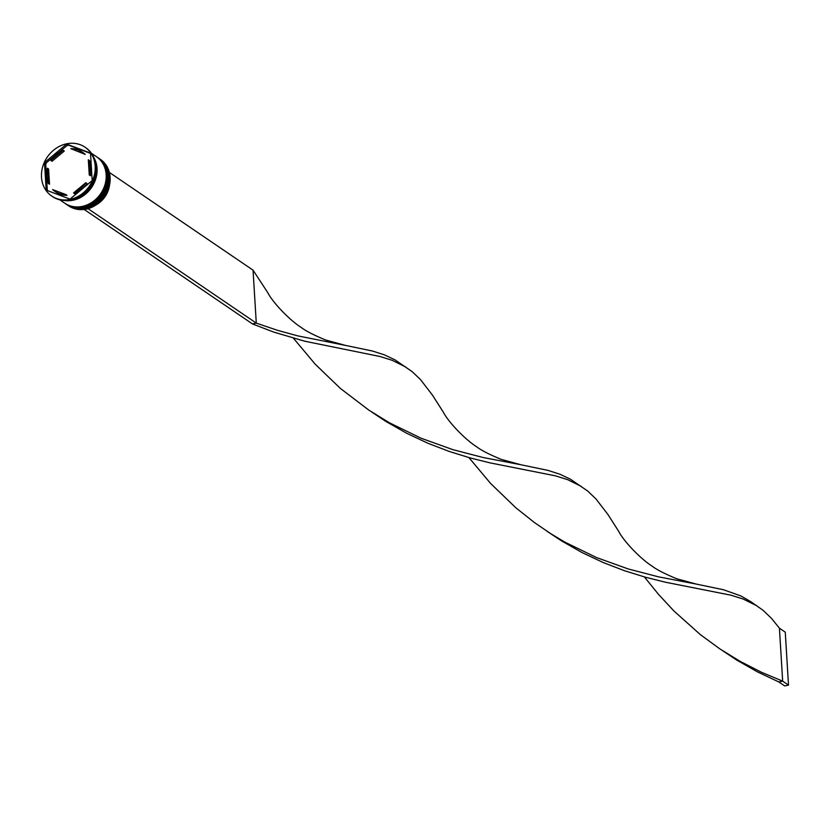 <?xml version="1.0" encoding="UTF-8"?>
<svg xmlns="http://www.w3.org/2000/svg" width="830" height="830" viewBox="0 0 830 830"><rect width="100%" height="100%" fill="white"/><g stroke="black" fill="none" stroke-linecap="round" stroke-linejoin="round"><path stroke-width="1.25" d="M68.216 205.539A28.147 24.35 -55.8 0 0 68.734 205.902A28.147 24.35 -55.8 0 0 96.477 204.637A28.147 24.35 -55.8 0 0 110.12 177.329A28.147 24.35 -55.8 0 0 100.389 159.36A28.147 24.35 -55.8 0 0 99.859 159.018M98.988 158.416A28.147 24.35 124.2 0 1 99.341 158.644A28.147 24.35 124.2 0 1 109.072 176.614A28.147 24.35 124.2 0 1 95.429 203.921A28.147 24.35 124.2 0 1 67.686 205.197A28.147 24.35 124.2 0 1 67.334 204.948M97.245 157.223A28.147 24.35 124.2 0 1 97.587 157.461A28.147 24.35 124.2 0 1 107.319 175.431A28.147 24.35 124.2 0 1 93.676 202.738A28.147 24.35 124.2 0 1 65.933 204.004A28.147 24.35 124.2 0 1 65.58 203.765M67.603 144.721L68.734 145.219A28.708 24.838 124.2 0 0 66.981 145.582L67.603 144.721L66.659 144.088L44.488 162.618L46.179 190.132L70.021 199.117L92.182 180.587L90.501 153.073L66.659 144.088M45.723 164.454L45.432 163.251L46.501 162.701A28.708 24.838 124.2 0 0 45.723 164.454L47.279 189.873A28.708 24.838 124.2 0 0 47.891 190.776M52.124 196.305A29.548 25.564 -55.8 0 0 52.539 196.596A29.548 25.564 -55.8 0 0 81.672 195.257A29.548 25.564 -55.8 0 0 95.99 166.591A29.548 25.564 -55.8 0 0 85.781 147.719A29.548 25.564 -55.8 0 0 85.366 147.45M66.224 204.201A28.147 24.35 -55.8 0 0 66.514 204.398A28.147 24.35 -55.8 0 0 94.257 203.132A28.147 24.35 -55.8 0 0 107.9 175.825A28.147 24.35 -55.8 0 0 98.179 157.856A28.147 24.35 -55.8 0 0 97.878 157.659M59.77 199.812L64.761 203.205A28.147 24.35 -55.8 0 0 92.514 201.939A28.147 24.35 -55.8 0 0 106.157 174.632A28.147 24.35 -55.8 0 0 96.425 156.663L91.435 153.27M64.605 200.487A28.147 24.35 -55.8 0 0 97.048 168.438A28.147 24.35 -55.8 0 0 93.842 157.513M68.631 200.321A28.147 24.35 -55.8 0 0 96.467 168.044A28.147 24.35 -55.8 0 0 95.16 161.321M95.18 166.031A29.548 25.564 -55.8 0 0 84.961 147.159A29.548 25.564 -55.8 0 0 55.828 148.497A29.548 25.564 -55.8 0 0 41.5 177.163A29.548 25.564 -55.8 0 0 51.719 196.036A29.548 25.564 -55.8 0 0 80.852 194.708A29.548 25.564 -55.8 0 0 95.18 166.031M46.615 176.105A23.925 20.698 -55.8 0 0 48.358 183.451L49.52 184.239L48.597 169.03L47.424 168.241A23.925 20.698 -55.8 0 0 46.615 176.105M96.27 204.782A23.645 20.46 -55.8 0 0 109.467 185.381M85.2 154.411L84.027 153.623A23.925 20.698 -55.8 0 0 81.797 151.817A23.925 20.698 -55.8 0 0 70.851 148.653L85.2 154.411A23.925 20.698 -55.8 0 0 82.959 152.616L81.797 151.817M89.256 174.964A23.925 20.698 -55.8 0 0 88.322 159.754L89.484 160.543A23.925 20.698 -55.8 0 1 90.418 175.753L89.256 174.964L88.322 159.754M79.514 191.18A23.925 20.698 -55.8 0 1 74.731 193.743L73.559 192.944A23.925 20.698 -55.8 0 0 85.812 182.704L86.974 183.492A23.925 20.698 -55.8 0 1 83.467 187.871M65.829 194.552L52.643 189.582A23.925 20.698 -55.8 0 0 54.884 191.377A23.925 20.698 -55.8 0 0 65.829 194.552L66.991 195.341A23.925 20.698 -55.8 0 1 56.046 192.176L54.884 191.377M84.027 153.623L70.851 148.653M73.559 192.944L85.812 182.704M47.424 168.241L48.358 183.451M47.123 190.776L47.279 189.873M90.522 153.436L68.734 145.219M45.432 163.251L44.488 162.618M66.981 145.582L58.328 152.813M54.375 156.123L46.501 162.701M52.031 161.29L64.284 151.05L63.122 150.251A23.925 20.698 -55.8 0 0 50.869 160.501L52.031 161.29M63.122 150.251L50.869 160.501M84.37 209.419L88.219 208.797L256.283 323.109L253.046 270.155L267.717 292.575C273.101 303.137 290.438 320.764 301.321 327.518C305.627 330.9 313.75 335.071 325.692 340.02L345.373 345.384L372.546 351.049L384.56 354.908L395.059 359.909L412.064 371.56L420.52 379.611L432.461 395.142L443.179 411.919C448.563 422.48 465.9 440.108 476.773 446.862C481.089 450.244 489.212 454.415 501.154 459.364L520.835 464.738L548.008 470.392L560.022 474.262L570.521 479.263L587.526 490.904L595.982 498.965L607.923 514.486L618.64 531.262C624.025 541.834 641.351 559.451 652.235 566.205C656.54 569.598 664.674 573.758 676.616 578.717L696.297 584.081L723.47 589.746L740.9 595.94L750.745 601.636L762.988 610.247L771.443 618.309L779.422 628.196L782.669 681.15L778.831 681.949L757.572 671.947L736.781 660.109L722.536 650.658M109.353 172.422L253.046 270.155M84.38 209.585L252.445 323.908L273.724 332.083L304.703 341.203L379.984 356.495L392.113 360.282L405.797 367.036M345.373 345.384L297.773 335.87L277.365 330.278L256.283 323.109L252.445 323.908M547.074 531.314L561.329 540.766L582.11 552.593L603.369 562.605L624.648 570.77L645.491 577.234L665.484 582.224L730.908 595.183L743.026 598.98L756.711 605.734M468.909 457.569L490.499 483.34L515.721 507.68L534.458 522.578L550.695 533.649L564.763 542.063L596.542 557.563L628.289 568.975L658.512 576.84L696.297 584.081M371.612 411.971L385.867 421.422L406.648 433.25L427.907 443.251L449.186 451.427L470.029 457.89L490.022 462.87L555.446 475.839L567.575 479.636L581.249 486.38M293.447 338.225L315.037 363.997L340.259 388.336L368.852 410.134L389.312 422.719L421.08 438.219L452.827 449.632L483.05 457.496L520.835 464.738M644.371 576.923L658.408 594.249L673.95 611.005L700.375 634.639L719.776 648.832L740.225 661.406L761.338 672.207L782.669 681.15L788.5 685.124L784.661 685.912L778.831 681.949M788.5 685.124L785.263 632.17L779.422 628.196M66.919 204.678A28.147 24.35 -55.8 0 0 66.981 204.72A28.147 24.35 -55.8 0 0 94.724 203.443A28.147 24.35 -55.8 0 0 108.367 176.136A28.147 24.35 -55.8 0 0 98.646 158.167A28.147 24.35 -55.8 0 0 98.583 158.136M98.345 157.97A28.147 24.35 124.2 0 1 98.521 158.094A28.147 24.35 124.2 0 1 108.253 176.064A28.147 24.35 124.2 0 1 94.61 203.371A28.147 24.35 124.2 0 1 66.867 204.637A28.147 24.35 124.2 0 1 66.691 204.512L66.981 204.72C83.145 217.149 110.898 197.986 108.45 176.251C107.838 168.417 104.57 162.39 98.646 158.167L98.345 157.97M65.176 203.485A28.147 24.35 -55.8 0 0 65.228 203.526A28.147 24.35 -55.8 0 0 92.981 202.261A28.147 24.35 -55.8 0 0 106.624 174.954A28.147 24.35 -55.8 0 0 96.892 156.984A28.147 24.35 -55.8 0 0 96.83 156.943M96.602 156.787A28.147 24.35 124.2 0 1 96.778 156.901A28.147 24.35 124.2 0 1 106.499 174.871A28.147 24.35 124.2 0 1 92.856 202.178A28.147 24.35 124.2 0 1 65.114 203.443A28.147 24.35 124.2 0 1 64.937 203.329L65.228 203.526C81.392 215.956 109.145 196.803 106.697 175.057C106.084 167.224 102.816 161.196 96.892 156.984L96.602 156.787M94.319 158.675A28.002 24.226 124.2 0 1 96.923 168.469A28.002 24.226 124.2 0 1 65.861 200.507M100.389 159.36L99.341 158.644M98.179 157.856L97.587 157.461M85.781 147.719L84.961 147.159M52.539 196.596L51.719 196.036M66.514 204.398L65.933 204.004M68.734 205.902L67.686 205.197"/></g></svg>
